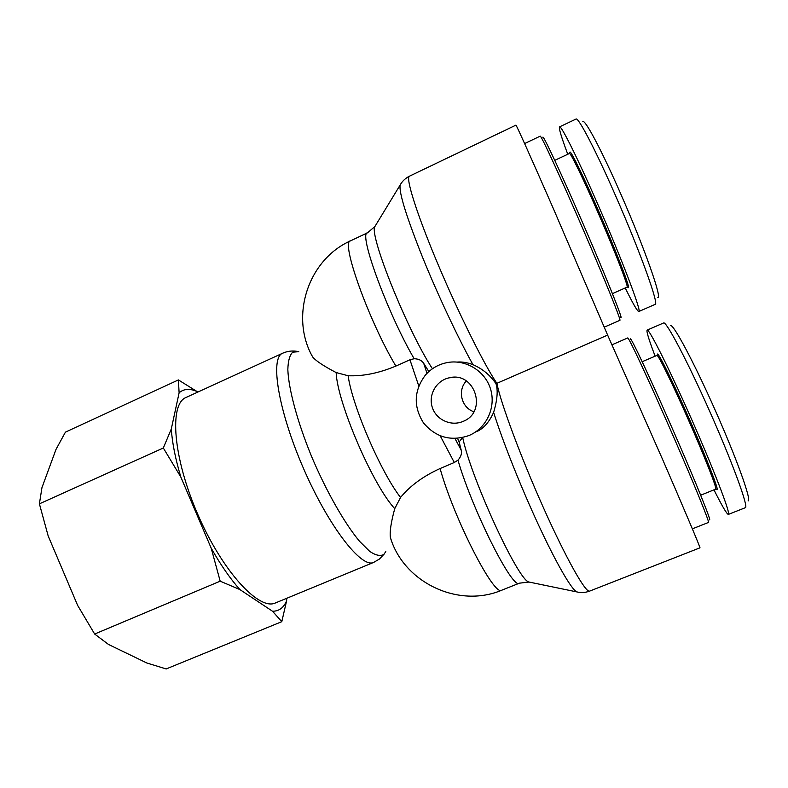 <?xml version="1.0" encoding="UTF-8"?>
<svg xmlns="http://www.w3.org/2000/svg" width="788" height="788" viewBox="0 0 788 788"><rect width="100%" height="100%" fill="white"/><g stroke="black" fill="none" stroke-linecap="round" stroke-linejoin="round"><path stroke-width="1.18" d="M462.448 437.626L459.128 441.969L457.582 438.384M428.751 371.67L428.406 370.862L429.696 370.843M463.048 421.403L462.773 421.521C450.795 426.623 435.971 419.6 432.208 407.13C428.219 394.729 436.404 380.486 449.15 377.826C474.918 370.961 488.008 411.986 463.048 421.403M466.368 380.978C457.188 390.287 461.413 407.721 473.834 411.75M428.406 370.862L423.717 363.376C421.787 360.392 418.595 358.845 414.153 358.737L409.947 359.791L395.871 366.075C378.959 373.148 363.051 376.369 348.129 375.738L336.151 372.557C323.681 366.065 315.84 360.855 312.629 356.915L311.526 354.797M457.178 362.076C462.014 361.653 467.284 362.519 472.977 364.667C482.551 368.833 490.215 375.177 495.987 383.707L495.987 383.707C498.124 390.375 497.336 399.92 493.623 412.351C489.151 422.23 483.477 428.662 476.602 431.647M440.088 468.535C423.363 476.11 410.184 485.743 400.55 497.445L394.739 508.654C391.015 522.365 389.567 532.028 390.405 537.623C403.88 582.637 458.527 608.612 501.848 590.163C494.578 597.728 454.095 519.056 440.088 468.535L454.302 462.497L457.966 460.153C460.941 456.853 462.024 453.524 461.216 450.175L459.128 441.969M391.35 540.371L390.405 537.623M373.67 562.405L275.445 602.948C259.183 610.956 222.62 571.694 197.847 514.534C172.897 457.454 169.075 403.939 186.017 397.497L282.626 353.231C269.831 357.742 278.105 410.292 303.538 468.535C328.832 526.827 361.653 568.7 373.67 562.405L379.422 559.047L384.465 553.747M469.136 435.478L470.84 434.69C487.289 426.761 496.066 406.45 490.491 388.839C485.073 371.187 466.329 359.505 448.303 362.391C439.123 363.938 431.469 368.193 425.333 375.167C413.917 390.582 413.276 406.441 423.383 422.742C435.715 437.448 450.963 441.694 469.136 435.478M493.623 412.351C502.458 440.659 520.691 486.6 538.509 524.966C556.348 563.361 571.399 589.286 576.698 591.867C580.904 592.97 585.218 592.714 589.631 591.108C585.819 593.315 566.316 558.919 543.631 508.171C520.937 457.493 500.754 403.023 496.873 383.323L495.987 383.707M589.631 591.108L699.961 547.827C700.69 548.281 685.176 511.461 662.58 459.394L607.627 335.097L496.873 383.323C484.561 365.455 458.744 313.663 437.754 263.753C416.704 213.794 405.347 177.487 409.445 176.187C405.278 178.315 402.166 181.289 400.107 185.091C398.925 192.528 406.263 216.237 422.122 256.208C437.478 294.229 458.153 338.18 472.977 364.667M409.445 176.187L515.933 125.134C516.11 124.346 531.87 159.403 554.013 210.11L607.627 335.097M524.611 143.574L540.194 136.157C540.873 134.689 560.327 176.689 582.48 227.919C604.632 279.129 621.387 320.765 619.9 320.322L604.327 327.128M620.855 317.584C623.377 320.184 606.898 278.824 584.489 227.003C562.08 175.163 542.646 133.536 542.863 137.319M657.832 297.598C662.353 299.026 644.791 248.703 621.565 195.788C602.278 151.473 584.863 118.633 582.805 121.677M554.772 160.338L569.497 153.453C570.827 153.138 583.337 178.896 597.698 211.873C614.512 250.328 628.597 286.605 627.12 287.118L612.434 293.648M627.957 287.423L628.489 287.62C630.026 287.137 615.773 250.318 598.703 211.273C584.125 177.802 571.408 151.68 570.049 152.045L569.832 152.596M625.248 287.984C632.872 303.557 637.394 311.398 638.812 311.516C642.082 312.747 622.815 261.478 598.407 205.678C578.116 159.087 560.967 124.74 559.539 126.888C558.672 128.129 561.411 137.25 567.754 154.231M575.949 119.087L575.998 119.057C578.136 116.594 595.994 150.735 616.344 197.453C640.861 253.401 659.27 305.242 655.163 304.355L638.812 311.516M612.049 344.76L627.701 337.973C628.036 335.629 649.548 381.688 672.972 435.498C694.238 484.216 710.116 523.38 708.451 522.464L692.356 528.837M709.427 519.706C712.135 522.789 696.503 483.881 674.952 434.503C651.272 380.102 629.76 334.417 630.361 339.155M748.078 500.902C751.949 501.207 736.859 458.931 715.11 410.006C693.381 361.012 672.745 322.676 670.401 325.651M642.181 361.702L657.025 355.388C658.591 355.349 673.021 384.83 688.84 420.831C704.679 456.823 716.913 488.008 715.79 489.112L700.67 495.219M716.647 489.446L717.198 489.663C718.38 488.58 705.999 456.922 689.924 420.378C673.858 383.835 659.192 353.95 657.586 354.029L657.369 354.57M713.987 489.87C722.074 506.034 726.861 514.209 728.358 514.416C731.047 514.584 714.499 471.194 691.746 419.649C669.012 368.104 648.859 328.192 647.145 330.103C646.259 331.216 648.918 339.904 655.124 356.156M647.145 330.103L663.604 322.972C666.077 320.706 687.136 360.392 710.027 412.055C732.958 463.728 748.836 507.531 745.35 507.689L745.3 507.699M178.403 379.924L197.099 391.567C189.8 388.317 183.811 388.74 179.112 392.818L178.403 379.924L65.443 432.119L56.007 449.396L41.951 487.664L39.4 503.837L48.176 535.958L77.628 605.371L94.649 634.035L108.517 644.466L146.785 662.964L166.179 668.943L281.799 621.673L272.51 611.232C278.991 611.261 283.69 607.775 286.625 600.751L281.799 621.673M239.877 589.562L220.187 581.18L211.214 548.212C220.679 564.927 230.234 578.717 239.877 589.562L272.51 611.232M180.856 477.104L163.323 447.998L171.292 429.007C172.237 442.935 175.428 458.961 180.856 477.104L211.214 548.212M197.099 391.567L197.729 392.129M171.292 429.007L179.112 392.818M286.733 598.289L286.625 600.751M163.323 447.998L39.4 503.837M220.187 581.18L94.649 634.035M426.988 373.354L423.717 363.376M395.871 366.075C368.695 320.706 340.377 241.098 350.502 240.852L367.504 232.815C358.126 232.618 387.489 313.131 414.153 358.737M432.435 368.754C407.593 331.059 368.745 234.351 374.901 226.52L375.541 225.466M530.265 582.302L529.034 582.046C518.543 581.308 470.997 478.247 462.714 437.567M457.966 460.153C472.505 510.407 512.968 590.478 519.371 583.179L529.034 582.046L577.85 592.123M400.55 497.445C380.85 472.268 352.187 405.672 348.129 375.738M336.151 372.557C337.195 402.373 372.872 485.3 394.739 508.654M440.226 435.853L454.302 462.497M409.947 359.791L418.783 385.992M385.825 551.639L383.726 554.486C380.259 556.377 375.581 555.343 369.69 551.373L359.525 541.287C344.573 523.38 326.399 491.505 311.713 456.813C297.45 422.082 288.625 389.292 287.837 369.69C288.063 360.993 289.679 355.152 292.693 352.177L298.79 351.675M461.216 450.175L454.962 438.522M454.587 377.324L449.15 377.826M367.504 232.815L374.901 226.52L400.107 185.091M350.502 240.852C307.98 259.774 289.649 316.54 312.629 356.915M296.318 351.231C291.688 350.601 287.127 351.271 282.626 353.231M519.371 583.179L501.848 590.163M627.12 287.118L628.489 287.62M569.497 153.453L570.049 152.045M559.539 126.888L575.998 119.067M715.79 489.112L717.198 489.663M657.025 355.388L657.586 354.029M728.358 514.416L745.35 507.689"/></g></svg>
